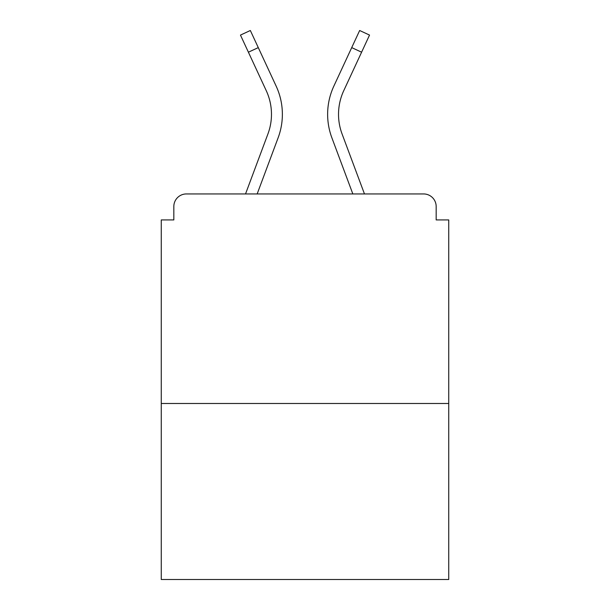 <?xml version="1.0" encoding="UTF-8"?>
<svg xmlns="http://www.w3.org/2000/svg" width="610" height="610" viewBox="0 0 610 610"><rect width="100%" height="100%" fill="white"/><g stroke="black" fill="none" stroke-linecap="round" stroke-linejoin="round"><path stroke-width="0.91" d="M436.173 219.928L436.173 206.515L436.173 219.928L448.746 219.928L448.746 579.5L161.253 579.5L161.253 219.928L173.827 219.928L173.827 206.515L173.827 219.928M448.746 403.484L161.253 403.484M436.173 206.515A12.574 12.574 0 0 0 423.599 193.942L186.401 193.942A12.574 12.574 0 0 0 173.827 206.515M423.599 193.942L370.377 193.942L423.599 193.942M239.623 193.942L186.401 193.942L239.623 193.942M257.161 193.942L278.137 137.768A67.054 67.054 0 0 0 276.139 86.094L258.282 47.61L248.4 52.193L240.462 35.083L250.344 30.5L258.282 47.61M248.4 52.193L266.257 90.684A56.158 56.158 0 0 1 267.927 133.956L245.533 193.942M352.839 193.942L331.863 137.768A67.054 67.054 0 0 1 333.861 86.094L359.656 30.5L369.538 35.083L343.743 90.684A56.158 56.158 0 0 0 342.073 133.956L364.467 193.942M338.527 114.314A56.158 56.158 0 0 0 342.073 133.956A56.158 56.158 0 0 1 338.527 114.314A56.158 56.158 0 0 0 342.073 133.956A56.158 56.158 0 0 1 338.527 114.314A56.158 56.158 0 0 0 342.073 133.956A56.158 56.158 0 0 1 338.527 114.314A56.158 56.158 0 0 0 342.073 133.956A56.158 56.158 0 0 1 338.527 114.314A56.158 56.158 0 0 0 342.073 133.956A56.158 56.158 0 0 1 338.527 114.314A56.158 56.158 0 0 0 342.073 133.956A56.158 56.158 0 0 1 338.527 114.314A56.158 56.158 0 0 0 342.073 133.956A56.158 56.158 0 0 1 338.527 114.314A56.158 56.158 0 0 0 342.073 133.956A56.158 56.158 0 0 1 338.527 114.314A56.158 56.158 0 0 0 342.073 133.956A56.158 56.158 0 0 1 338.527 114.314A56.158 56.158 0 0 0 342.073 133.956A56.158 56.158 0 0 1 338.527 114.314A56.158 56.158 0 0 0 342.073 133.956A56.158 56.158 0 0 1 343.743 90.684A56.158 56.158 0 0 0 338.527 114.314A56.158 56.158 0 0 1 343.743 90.684A56.158 56.158 0 0 0 338.527 114.314A56.158 56.158 0 0 1 343.743 90.684A56.158 56.158 0 0 0 338.527 114.314A56.158 56.158 0 0 1 343.743 90.684A56.158 56.158 0 0 0 338.527 114.314A56.158 56.158 0 0 1 343.743 90.684A56.158 56.158 0 0 0 338.527 114.314A56.158 56.158 0 0 1 343.743 90.684A56.158 56.158 0 0 0 338.527 114.314A56.158 56.158 0 0 1 343.743 90.684A56.158 56.158 0 0 0 338.527 114.314A56.158 56.158 0 0 1 343.743 90.684A56.158 56.158 0 0 0 338.527 114.314A56.158 56.158 0 0 1 343.743 90.684A56.158 56.158 0 0 0 338.527 114.314A56.158 56.158 0 0 1 343.743 90.684A56.158 56.158 0 0 0 338.527 114.314A56.158 56.158 0 0 1 343.743 90.684A56.158 56.158 0 0 0 338.527 114.314M266.257 90.684A56.158 56.158 0 0 1 267.927 133.956A56.158 56.158 0 0 0 266.257 90.684A56.158 56.158 0 0 1 271.473 114.314A56.158 56.158 0 0 0 266.257 90.684A56.158 56.158 0 0 1 271.473 114.314M361.6 52.193L351.718 47.61"/></g></svg>
